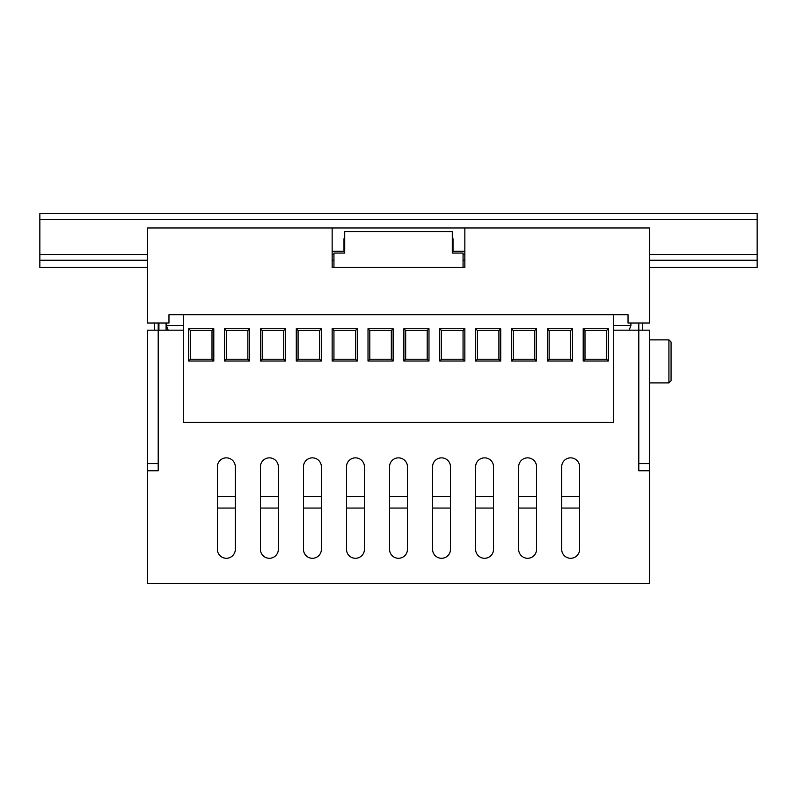 <?xml version="1.0" encoding="UTF-8"?>
<svg xmlns="http://www.w3.org/2000/svg" width="797" height="797" viewBox="0 0 797 797"><rect width="100%" height="100%" fill="white"/><g stroke="black" fill="none" stroke-linecap="round" stroke-linejoin="round"><path stroke-width="1.2" d="M168.964 314.755L183.31 314.755L168.964 314.755L168.964 323.004L147.445 323.004L147.445 227.962L332.15 227.962L332.15 267.413L333.943 267.413L332.15 267.413M158.922 323.004L158.922 330.177M166.095 330.177L166.095 323.004M464.85 267.413L463.057 267.413L464.85 267.413L464.85 227.962L332.15 227.962M464.85 227.962L649.555 227.962L649.555 323.004L628.036 323.004L628.036 314.755L613.69 314.755L613.69 422.35L183.31 422.35L183.31 314.755L628.036 314.755M332.15 251.274L343.985 251.274L343.985 238.721L344.702 238.721M452.298 238.721L453.015 238.721L453.015 251.274L464.85 251.274M452.298 253.067L452.298 231.548L344.702 231.548L344.702 253.067L333.943 253.067L333.943 267.413L463.057 267.413L463.057 253.067L452.298 253.067M166.404 323.004L166.404 325.515L168.157 330.177M511.475 361.021L511.475 328.743L536.58 328.743L536.58 361.021L511.475 361.021L513.268 359.228L534.787 359.228L534.787 330.536L513.268 330.536L513.268 359.228M439.745 361.021L439.745 328.743L464.85 328.743L464.85 361.021L439.745 361.021L441.538 359.228L463.057 359.228L463.057 330.536L441.538 330.536L441.538 359.228M368.015 361.021L368.015 328.743L393.12 328.743L393.12 361.021L368.015 361.021L369.808 359.228L391.327 359.228L391.327 330.536L369.808 330.536L369.808 359.228M296.285 361.021L296.285 328.743L321.39 328.743L321.39 361.021L296.285 361.021L298.078 359.228L319.597 359.228L319.597 330.536L298.078 330.536L298.078 359.228M224.555 361.021L224.555 328.743L249.66 328.743L249.66 361.021L224.555 361.021L226.348 359.228L247.867 359.228L247.867 330.536L226.348 330.536L226.348 359.228M547.34 361.021L547.34 328.743L572.445 328.743L572.445 361.021L547.34 361.021L549.133 359.228L570.652 359.228L570.652 330.536L549.133 330.536L549.133 359.228M188.69 361.021L188.69 328.743L213.795 328.743L213.795 361.021L188.69 361.021L190.483 359.228L212.002 359.228L212.002 330.536L190.483 330.536L190.483 359.228M260.42 361.021L260.42 328.743L285.525 328.743L285.525 361.021L260.42 361.021L262.213 359.228L283.732 359.228L283.732 330.536L262.213 330.536L262.213 359.228M332.15 361.021L332.15 328.743L357.255 328.743L357.255 361.021L332.15 361.021L333.943 359.228L355.462 359.228L355.462 330.536L333.943 330.536L333.943 359.228M403.88 361.021L403.88 328.743L428.985 328.743L428.985 361.021L403.88 361.021L405.673 359.228L427.192 359.228L427.192 330.536L405.673 330.536L405.673 359.228M475.61 361.021L475.61 328.743L500.715 328.743L500.715 361.021L475.61 361.021L477.403 359.228L498.922 359.228L498.922 330.536L477.403 330.536L477.403 359.228M583.205 361.021L583.205 328.743L608.31 328.743L608.31 361.021L583.205 361.021L584.998 359.228L606.517 359.228L606.517 330.536L584.998 330.536L584.998 359.228M570.652 330.536L572.445 328.743M549.133 330.536L547.34 328.743M570.652 359.228L572.445 361.021M498.922 330.536L500.715 328.743M477.403 330.536L475.61 328.743M498.922 359.228L500.715 361.021M463.057 330.536L464.85 328.743M441.538 330.536L439.745 328.743M463.057 359.228L464.85 361.021M534.787 330.536L536.58 328.743M513.268 330.536L511.475 328.743M534.787 359.228L536.58 361.021M606.517 330.536L608.31 328.743M584.998 330.536L583.205 328.743M606.517 359.228L608.31 361.021M427.192 330.536L428.985 328.743M405.673 330.536L403.88 328.743M427.192 359.228L428.985 361.021M391.327 330.536L393.12 328.743M369.808 330.536L368.015 328.743M391.327 359.228L393.12 361.021M355.462 330.536L357.255 328.743M333.943 330.536L332.15 328.743M355.462 359.228L357.255 361.021M283.732 330.536L285.525 328.743M262.213 330.536L260.42 328.743M283.732 359.228L285.525 361.021M247.867 330.536L249.66 328.743M226.348 330.536L224.555 328.743M247.867 359.228L249.66 361.021M212.002 330.536L213.795 328.743M190.483 330.536L188.69 328.743M212.002 359.228L213.795 361.021M319.597 330.536L321.39 328.743M298.078 330.536L296.285 328.743M319.597 359.228L321.39 361.021M757.15 219.354L39.85 219.354L39.85 213.616L757.15 213.616L757.15 267.413L649.555 267.413M147.445 260.24L39.85 260.24L39.85 267.413L147.445 267.413M757.15 260.24L649.555 260.24M464.85 260.24L463.057 260.24M333.943 260.24L332.15 260.24M39.85 219.354L39.85 260.24M217.382 508.068L235.314 508.068M260.42 508.068L278.352 508.068M303.458 508.068L321.39 508.068M346.496 508.068L364.428 508.068M389.534 508.068L407.466 508.068M432.572 508.068L450.504 508.068M475.61 508.068L493.542 508.068M518.648 508.068L536.58 508.068M561.686 508.068L579.618 508.068M217.382 496.591L235.314 496.591M260.42 496.591L278.352 496.591M303.458 496.591L321.39 496.591M346.496 496.591L364.428 496.591M389.534 496.591L407.466 496.591M432.572 496.591L450.504 496.591M475.61 496.591L493.542 496.591M518.648 496.591L536.58 496.591M561.686 496.591L579.618 496.591M668.922 382.899L668.922 339.861L671.074 342.013L671.074 380.747L668.922 382.899L649.555 382.899M668.922 339.861L649.555 339.861M638.796 463.595L649.555 463.595L649.555 470.768L638.796 470.768L638.796 330.177L613.69 330.177M638.796 323.004L638.796 330.177L649.555 330.177L649.555 463.595M158.204 463.595L158.204 470.768L147.445 470.768L147.445 463.595L158.204 463.595L158.204 323.004M642.382 323.004L642.382 330.177M183.31 330.177L147.445 330.177L147.445 463.595M147.445 470.768L147.445 583.384L649.555 583.384L649.555 470.768M407.466 466.823L407.466 549.312A8.966 8.966 0 0 1 398.5 558.279A8.966 8.966 0 0 1 389.534 549.312L389.534 466.823A8.966 8.966 0 0 1 398.5 457.857A8.966 8.966 0 0 1 407.466 466.823A8.966 8.966 0 0 0 398.5 457.857A8.966 8.966 0 0 0 389.534 466.823M450.504 466.823L450.504 549.312A8.966 8.966 0 0 1 441.538 558.279A8.966 8.966 0 0 1 432.572 549.312L432.572 466.823A8.966 8.966 0 0 1 441.538 457.857A8.966 8.966 0 0 1 450.504 466.823A8.966 8.966 0 0 0 441.538 457.857A8.966 8.966 0 0 0 432.572 466.823M493.542 466.823L493.542 549.312A8.966 8.966 0 0 1 484.576 558.279A8.966 8.966 0 0 1 475.61 549.312L475.61 466.823A8.966 8.966 0 0 1 484.576 457.857A8.966 8.966 0 0 1 493.542 466.823A8.966 8.966 0 0 0 484.576 457.857A8.966 8.966 0 0 0 475.61 466.823M536.58 466.823L536.58 549.312A8.966 8.966 0 0 1 527.614 558.279A8.966 8.966 0 0 1 518.648 549.312L518.648 466.823A8.966 8.966 0 0 1 527.614 457.857A8.966 8.966 0 0 1 536.58 466.823A8.966 8.966 0 0 0 527.614 457.857A8.966 8.966 0 0 0 518.648 466.823M579.618 466.823L579.618 549.312A8.966 8.966 0 0 1 570.652 558.279A8.966 8.966 0 0 1 561.686 549.312L561.686 466.823A8.966 8.966 0 0 1 570.652 457.857A8.966 8.966 0 0 1 579.618 466.823A8.966 8.966 0 0 0 570.652 457.857A8.966 8.966 0 0 0 561.686 466.823M321.39 466.823L321.39 549.312A8.966 8.966 0 0 1 312.424 558.279A8.966 8.966 0 0 1 303.458 549.312L303.458 466.823A8.966 8.966 0 0 1 312.424 457.857A8.966 8.966 0 0 1 321.39 466.823A8.966 8.966 0 0 0 312.424 457.857A8.966 8.966 0 0 0 303.458 466.823M278.352 466.823L278.352 549.312A8.966 8.966 0 0 1 269.386 558.279A8.966 8.966 0 0 1 260.42 549.312L260.42 466.823A8.966 8.966 0 0 1 269.386 457.857A8.966 8.966 0 0 1 278.352 466.823A8.966 8.966 0 0 0 269.386 457.857A8.966 8.966 0 0 0 260.42 466.823M235.314 466.823L235.314 549.312A8.966 8.966 0 0 1 226.348 558.279A8.966 8.966 0 0 1 217.382 549.312L217.382 466.823A8.966 8.966 0 0 1 226.348 457.857A8.966 8.966 0 0 1 235.314 466.823A8.966 8.966 0 0 0 226.348 457.857A8.966 8.966 0 0 0 217.382 466.823M364.428 466.823L364.428 549.312A8.966 8.966 0 0 1 355.462 558.279A8.966 8.966 0 0 1 346.496 549.312L346.496 466.823A8.966 8.966 0 0 1 355.462 457.857A8.966 8.966 0 0 1 364.428 466.823A8.966 8.966 0 0 0 355.462 457.857A8.966 8.966 0 0 0 346.496 466.823M389.534 549.312A8.966 8.966 0 0 0 398.5 558.279A8.966 8.966 0 0 0 407.466 549.312M432.572 549.312A8.966 8.966 0 0 0 441.538 558.279A8.966 8.966 0 0 0 450.504 549.312M475.61 549.312A8.966 8.966 0 0 0 484.576 558.279A8.966 8.966 0 0 0 493.542 549.312M518.648 549.312A8.966 8.966 0 0 0 527.614 558.279A8.966 8.966 0 0 0 536.58 549.312M561.686 549.312A8.966 8.966 0 0 0 570.652 558.279A8.966 8.966 0 0 0 579.618 549.312M303.458 549.312A8.966 8.966 0 0 0 312.424 558.279A8.966 8.966 0 0 0 321.39 549.312M260.42 549.312A8.966 8.966 0 0 0 269.386 558.279A8.966 8.966 0 0 0 278.352 549.312M217.382 549.312A8.966 8.966 0 0 0 226.348 558.279A8.966 8.966 0 0 0 235.314 549.312M346.496 549.312A8.966 8.966 0 0 0 355.462 558.279A8.966 8.966 0 0 0 364.428 549.312M154.618 323.004L154.618 330.177M613.69 325.515L630.905 325.515L629.182 330.177M166.404 325.515L183.31 325.515M757.15 254.502L649.555 254.502M464.85 254.502L463.057 254.502M333.943 254.502L332.15 254.502M147.445 254.502L39.85 254.502M630.905 323.004L630.905 325.515"/></g></svg>
